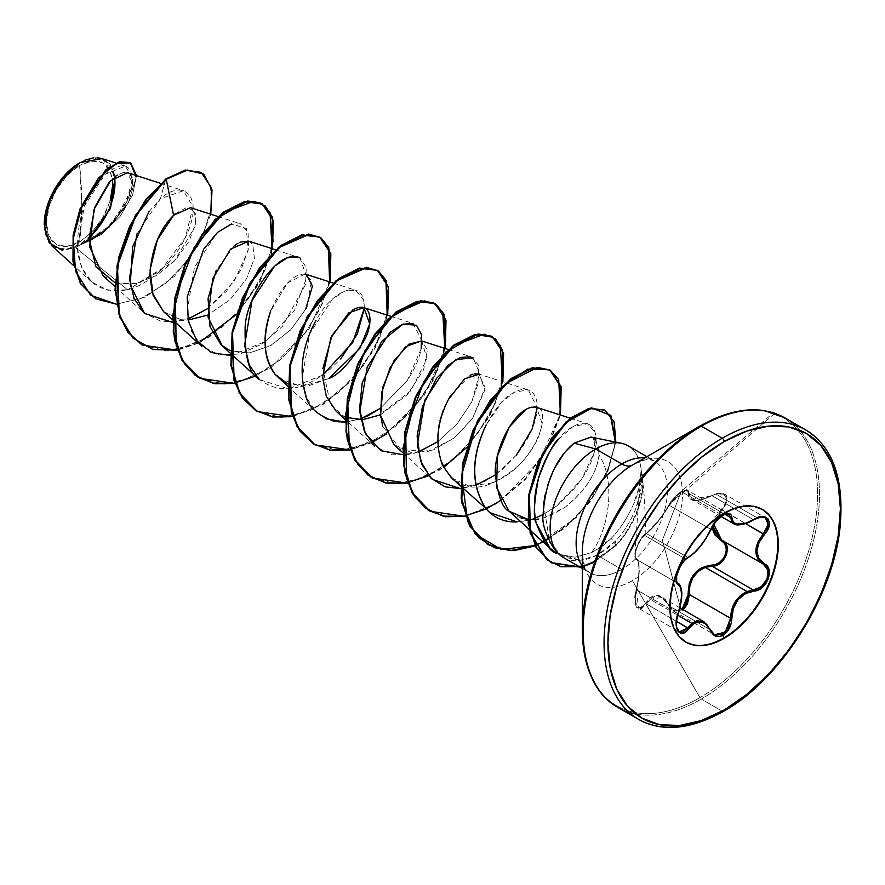 <?xml version="1.0" encoding="UTF-8"?>
<svg xmlns="http://www.w3.org/2000/svg" width="885" height="885" viewBox="0 0 885 885"><rect width="100%" height="100%" fill="white"/><g stroke="black" fill="none" stroke-linecap="round" stroke-linejoin="round"><path stroke-width="0.66" stroke-dasharray="4.42 3.32" d="M679.249 631.79L677.799 630.374L676.029 623.062L677.744 613.593C682.689 597.696 682.689 587.585 677.744 583.259L676.052 579.719L677.114 572.794L680.731 564.962L687.778 557.406L646.537 533.589A0.907 0.785 -123.2 0 0 645.585 533.987C639.545 536.941 631.591 557.473 636.138 558.346C640.065 562.274 640.065 572.794 636.138 589.919C631.591 603.139 639.556 614.467 645.585 603.382C653.572 591.999 661.449 592.707 669.237 605.495C672.058 610.849 675.996 612.343 681.041 609.964L680.576 608.26L681.041 609.964L677.633 611.104L674.304 610.65L671.416 608.692L664.004 598.304L660.818 596.169L657.444 595.229L654.115 595.561L650.973 597.121L643.406 606.181L641.017 607.674L638.693 607.63L636.758 606.015L635.452 603.017L635.176 594.466L638.35 579.166L639.081 569.088L638.35 561.765L635.176 557.096L635.441 551.09L636.746 546.963L641.005 538.899L657.411 521.774L663.993 513.034L671.416 501.043L677.622 494.284L681.041 491.861L662.422 540.171L680.189 606.778L662.422 540.171L681.041 491.861L686.483 490.456L687.866 491.551L689.227 498.465L694.117 500.578L702.259 499.638L715.888 494.062L712.071 495.777L753.312 519.595L756.974 517.791L715.888 494.062L719.782 493.432L723.056 494.018L725.324 495.821L726.308 498.62L725.888 502.083L724.129 505.755L714.925 517.559L713.155 522.084L712.525 526.652M674.525 497.724L669.259 505.324L710.5 529.13L715.489 521.32L722.448 515.291L681.627 491.728L674.525 497.724M635.098 556.101L636.503 559.453L677.49 583.115L636.503 559.453C632.299 558.59 637.764 541.111 644.435 535.292L639.855 541.355L636.282 549.264L635.098 556.101M677.744 583.259C674.458 577.341 677.047 569.254 685.532 559.01L644.435 535.292L685.532 559.01L687.778 557.406L646.537 533.589L644.435 535.292L651.625 529.02L657.809 521.818L669.259 505.324L710.5 529.13L706.053 537.682L700.024 546.167L693.597 553.158L687.778 557.406A0.907 0.763 -116.6 0 0 687.922 557.45M712.182 632.742L710.5 629.91L669.259 606.103L665.232 600.141L660.199 596.667L654.922 596.368L650.11 599.3L677.633 615.186L650.11 599.3L646.537 604.068L676.406 621.314L646.537 604.068L638.539 608.283L641.559 608.592L646.537 604.068L645.585 603.382L646.537 604.068L650.11 599.3L661.903 597.475L673.485 611.037L681.649 610.805L683.165 609.743L673.474 611.037L669.06 605.948L710.5 629.91L706.993 624.224L703.929 621.735M747.051 591.512L753.312 590.018M723.642 512.99L724.162 513.289L723.642 512.99A76.564 44.206 -60 0 1 762.184 509.351A76.564 44.206 120 0 0 761.93 509.207A76.564 44.206 120 0 0 723.642 512.99L723.454 513.709L723.642 512.99A76.564 44.206 120 0 0 673.629 580.471A76.564 44.206 120 0 0 685.366 641.824A76.564 44.206 120 0 0 685.621 641.968A76.564 44.206 -60 0 1 673.551 580.704A76.564 44.206 -60 0 1 723.642 512.99M110.26 200.652L103.069 217.223L92.305 231.737L79.617 241.981L66.917 246.395L56.164 244.304L48.974 236.03L46.451 222.832L48.974 206.725L56.164 190.142L66.917 175.628L79.617 165.384A46.905 27.081 120 0 0 46.451 222.832A46.905 27.081 120 0 0 79.617 241.981A364.609 210.508 -120 0 0 81.763 204.922A364.609 210.508 -120 0 0 79.617 165.384L81.763 204.922L79.617 241.981C99.762 228.087 110.813 208.937 112.782 184.534C110.813 162.409 99.762 156.025 79.617 165.384L92.305 160.97L103.069 163.061L110.26 171.336L112.406 178.925M44.25 224.458A50.014 28.873 120 0 0 79.617 244.525L79.927 245.068L75.668 247.756L62.26 250.289M114.53 177.066A50.014 28.873 120 0 0 79.86 162.707A50.014 28.873 120 0 0 79.617 162.851L84.794 160.218M66.773 173.239L71.11 169.079M628.206 711.628A167.11 96.487 120 0 0 722.226 711.142L701.329 699.073L722.226 711.142A167.11 96.487 120 0 0 828.106 574.144A167.11 96.487 120 0 0 816.247 437.765M617.774 707.347A167.11 96.487 120 0 0 628.881 712.248M635.773 713.996A167.11 96.487 120 0 0 701.329 699.073A167.11 96.487 -60 0 1 607.309 699.559M596.534 686.174A166.314 96.022 120 0 0 699.958 697.634A166.314 96.022 -60 0 1 582.363 629.733M582.363 568.491L589.498 572.617C588.215 569.907 584.365 574.465 582.363 551.742A70.789 40.876 120 0 0 632.421 580.637L699.958 697.634L632.421 580.637A70.789 40.876 120 0 0 682.468 493.941A70.789 40.876 120 0 0 632.421 465.045C652.112 456.063 648.561 460.277 654.059 460.786A64.561 37.27 -60 0 1 663.96 512.526A64.561 37.27 -60 0 1 621.779 569.42A64.561 37.27 -60 0 1 589.498 572.617A64.561 37.27 -60 0 1 582.363 566.046M646.924 456.671L654.059 460.786A64.561 37.27 -60 0 0 644.8 457.888A64.561 37.27 -60 0 1 658.108 463.806A64.561 37.27 -60 0 1 662.688 516.497A64.561 37.27 -60 0 1 621.779 569.42L597.143 555.194L621.779 569.42A64.561 37.27 -60 0 1 585.461 569.608M621.358 443.263A64.561 37.27 -60 0 1 641.293 471.185L640.95 470.698C640.419 484.206 637.797 495.722 633.074 505.247C627.078 518.344 619.799 529.396 611.236 538.368L593.038 551.963L591.534 552.649L592.397 551.399L593.038 551.963L592.397 551.399C609.256 527.714 615.905 480.599 599.012 455.056L597.784 442.821L590.892 437.057M563.502 557.605A64.561 37.27 120 0 0 580.449 560.194L597.143 555.194L615.429 541.144C624.047 532.095 630.983 520.822 636.238 507.326C640.486 497.392 642.244 485.389 641.525 471.329L641.293 471.185A64.561 37.27 120 0 0 628.062 445.786M136.91 233.972L160.462 198.716L183.449 190.706L193.063 206.802L185.264 237.822L160.959 270.202L127.65 289.771L75.668 247.756L106.543 229.215L125.659 205.585L132.772 183.715L127.44 172.697M103.191 275.888L118.667 283.82L137.44 283.443L174.467 261.064L194.888 227.047L195.629 214.082L190.463 207.687M163.537 311.642L180.794 319.706L188.129 320.071L180.794 319.706L163.913 311.985M248.785 241.174L252.701 244.238L254.415 258.221L246.583 278.72L230.011 299.716L207.787 315.06L230.023 299.727L246.583 278.731L254.415 258.221L252.701 244.238L248.652 241.129M240.333 242.059L237.866 243.331M234.171 245.886L216.25 270.213M230.233 350.703L249.791 352.96L271.374 345.216L291.22 329.331L305.69 309.186L290.446 330.127L270.124 345.913L248.851 353.071L230.233 350.692M305.015 274.084L287.525 282.968L270.777 310.79C281.187 286.906 292.293 274.638 304.086 273.985L311.62 280.291L306.929 306.719M278.698 378.127L301.586 386.59L328.932 378.47L307.504 386.17L287.813 383.935M336.278 411.37L344.365 416.735L330.393 404.423L322.881 368.525M380.528 414.788L407.343 394.754L423.605 369.819L427.455 349.962L421.393 340.858M393.858 444.613L411.702 452.766L433.373 449.967L454.923 437.467L472.424 418.694L485.124 387.707L478.973 374.101L528.268 389.953L537.195 407.587M474.426 373.868L472.988 374.189M470.256 375.207L450.631 395.495M451.427 477.856L468.585 485.909L491.131 483.144C513.577 473.154 529.429 457.611 538.677 436.526L542.35 424.214L536.553 407.343M527.77 519.351L535.525 519.406L527.77 519.351M543.224 518.013L565.017 507.315C585.494 490.6 596.833 473.176 599.012 455.056C615.905 480.599 609.256 527.714 592.397 551.399L591.534 552.649L574.918 557.229L559.187 554.331L574.951 557.229L591.534 552.649L603.072 545.768L611.236 538.368L616.192 545.437L615.429 541.144L607.21 548.689L597.143 555.194C589.908 558.524 584.343 560.194 580.449 560.194A64.561 37.27 -60 0 1 557.97 553.059M558.789 438.96L573.281 426.382L587.496 423.727L595.185 432.643L594.311 452.379L581.5 479.526L556.388 506.165L543.102 514.55L556.388 506.165C583.337 482.701 596.534 459.636 595.97 436.947C592.873 413.195 569.686 424.645 558.789 438.96M527.858 520.336L535.303 518.013L526.896 520.557L517.161 521.918L526.896 520.557M475.842 485.323L460.532 488.631L484.394 481.617L501.651 470.09L516.431 455.056C526.586 442.212 533.069 429.667 535.89 417.421C538.511 405.872 537.272 397.465 532.173 392.199C526.94 387.807 519.794 388.559 510.711 394.456C503.842 397.996 495.655 408.195 486.142 425.032L501.74 402.21L514.639 392.099L528.268 389.953M516.431 455.056L495.368 474.935M448.418 349.553L470.698 356.71L478.365 364.941L478.918 381.247L471.561 402.354L456.914 424.136L436.88 442.345L414.313 453.363L392.509 454.846L374.654 446.14L345.349 419.59M390.838 316.31L413.107 323.467L422.045 341.09M421.183 348.845L407.465 380.196L380.207 408.45L406.978 380.915C414.512 369.631 419.247 358.945 421.183 348.845M360.682 418.837L345.371 422.134L360.682 418.837M325.879 418.749L317.062 412.886L306.829 398.195L302.183 378.537L309.595 333.844L332.262 299.274L344.851 291.043L355.527 290.225L363.669 300.037L364.465 307.858L363.669 300.037C359.509 280.611 332.926 289.34 315.989 320.414M322.638 375.207L288.41 388.858L259.493 379.643M275.677 249.824L299.938 257.856L306.265 267.513L305.579 284.417L282.392 326.421L262.513 343.701L240.443 353.934L219.27 355.018L201.913 346.4L191.669 331.709L187.023 312.051L194.434 267.358L217.102 232.788L229.691 224.558L240.366 223.739L248.032 231.958L248.585 248.265L241.229 269.372L226.582 291.154L206.548 309.363L183.98 320.381L162.187 321.863L144.332 313.157M51.839 245.831L62.404 250.3L75.668 247.756L127.65 289.771L107.837 290.225L91.752 282.005L81.796 267.701L77.327 248.74L84.241 206.393L104.917 174.389L125.36 166.081L132.595 178.305L126.61 201.758L108.28 226.77L82.703 243.585L89.086 238.684M110.127 164.068L115.349 176.436L102.085 158.592M149.023 211.559L160.462 198.716L165.749 178.98L160.462 198.716C182.741 179.024 200.939 195.021 189.91 226.549C181.89 252.424 154.576 282.857 127.65 289.771C99.408 294.24 82.747 281.718 77.681 252.192C76.42 220.376 85.115 194.811 103.766 175.473C122.252 160.65 131.832 162.862 132.529 182.089C131.644 202.267 108.346 234.569 82.703 243.585L108.932 227.699L128.347 202.82L136.024 177.852L130.084 162.663L136.024 177.852L128.347 202.82L108.932 227.699L80.292 244.891L101.543 234.392L120.161 216.349L132.595 194.988L136.5 175.606L132.595 194.988L120.161 216.349L101.543 234.392L80.137 244.913L89.142 241.162M115.216 220.42L132.451 187.1L131.312 176.026L124.575 172.365M123.336 172.52L117.329 175.064M115.481 176.336L108.955 182.498M115.116 282.846L135.162 283.908L156.446 275.545L175.462 260.013L189.18 241.129L195.662 223.396L194.49 211.095L186.846 207.4L175.285 213.672M210.796 214.236L197.665 246.484L174.434 276.286L145.549 297.006L116.455 304.219L145.549 297.006L174.434 276.286L197.665 246.484L210.796 214.236M201.006 172.321L210.608 185.673L211.515 207.588L203.417 234.149L187.321 260.92L165.418 283.609L140.682 298.699L116.366 303.942L95.536 298.688L116.411 303.942L140.781 298.654L165.572 283.488L187.487 260.71L203.539 233.861L211.559 207.267L210.519 185.407L200.784 172.188M554.652 549.308L559.154 553.567L565.592 557.517L580.449 560.194L560.703 554.729L549.651 542.173L543.622 504.118M582.363 551.742A70.789 40.876 120 0 0 632.421 580.637A70.789 40.876 120 0 0 682.468 493.941A70.789 40.876 120 0 0 632.421 465.045M699.958 426.05A166.314 96.022 -60 0 1 817.563 493.941A166.314 96.022 -60 0 1 699.958 697.634A166.314 96.022 120 0 0 817.563 493.941A166.314 96.022 120 0 0 699.958 426.05M795.35 425.696A167.11 96.487 -60 0 1 807.208 562.086A167.11 96.487 -60 0 1 701.329 699.073A167.11 96.487 120 0 0 810.505 551.809A167.11 96.487 120 0 0 784.884 417.908M805.781 429.966A167.11 96.487 -60 0 1 831.402 563.878A167.11 96.487 -60 0 1 722.226 711.142M545.105 494.87L547.516 485.577M553.07 471.285L554.707 467.999M563.69 453.861L565.57 451.549M591.058 437.09L593.348 437.92M595.859 439.845L599.012 455.056C598.448 458.662 597.109 481.783 565.017 507.315L550.16 515.678L542.549 518.201M538.777 518.997L536.907 519.274M521.011 517.968L513.079 514.24M525.856 409.501L528.721 408.073M531.354 407.244C555.603 400.23 539.441 461.483 497.027 480.644C449.458 507.614 420.84 445.022 448.363 399.577M479.239 374.189L484.936 389.798L472.424 418.694L453.474 438.617L427.444 451.748L400.584 449.303L382.751 426.249M421.714 340.968L426.99 358.867L410.773 390.816L378.315 415.751L360.449 419.822L344.365 416.735M272.558 248.818L260.101 281.452L237.667 313.069L208.583 337.594L177.365 350.206L198.66 343.059M236.372 314.463L258.121 285.003L271.264 254.039M234.934 383.448L270.821 367.784L309.23 328.601L330.138 282.061L309.23 328.601L270.832 367.784L234.934 383.448M292.515 416.691L323.733 404.08L352.827 379.554L375.262 347.938L387.707 315.303L375.262 347.938L352.827 379.554L323.733 404.08L292.515 416.691M385.993 434.269L424.38 395.086L445.288 348.546L432.842 381.181L410.408 412.797L381.313 437.323L350.095 449.934L371.401 442.788M502.868 381.789L490.423 414.423L467.988 446.04L438.894 470.566L407.675 483.177L443.573 467.512M466.694 447.445L488.443 417.974L501.585 386.999M465.256 516.42L496.474 503.808L525.568 479.283L547.992 447.666L560.448 415.032L547.992 447.666L525.568 479.283L496.474 503.808L465.256 516.42M535.237 545.923L577.064 517.017L606.645 474.039L615.838 442.135L607.984 470.986L590.284 501.541L564.862 528.201L535.237 545.923M582.739 566.566L584.631 566.046M594.742 561.942L616.192 545.437L591.191 563.634L580.084 567.174M142.009 344.951L166.48 350.947L194.656 344.409L222.81 326.62L247.236 300.59L264.792 270.578L273.343 241.417L272.16 217.832L261.949 203.705M199.601 378.205L224.126 384.201L252.38 377.585L280.578 359.697L305.015 333.568L322.516 303.466L330.968 274.284L329.64 250.765L319.275 236.804M257.137 411.425L281.673 417.432L309.916 410.839L338.136 392.962L362.573 366.833L380.085 336.731L388.548 307.537L387.221 284.019L376.855 270.047M314.761 444.69L339.232 450.686L367.408 444.126L395.562 426.338L419.988 400.308L437.533 370.295L446.084 341.134L444.901 317.56L434.69 303.433M372.308 477.922L396.79 483.929L424.977 477.38L453.142 459.58L477.568 433.55L495.113 403.516L503.665 374.355L502.47 350.781L492.248 336.665M465.134 516.077L496.242 503.377L525.192 478.896L547.516 447.379L559.951 414.866L539.12 461.218L500.921 500.302M487.259 544.286L511.419 550.415L539.275 543.744L566.787 525.922L590.295 500.6L606.966 471.97L615.031 444.635L614.046 422.875L604.909 410.065M579.598 566.898L590.715 563.358L615.706 545.16L594.963 561.3M172.63 322.417L187.941 319.109M207.466 308.732L234.193 281.264L248.154 250.543L246.384 228.474L231.461 223.96M230.686 355.615L266.02 341.267L294.561 310.192L306.741 277.182L299.938 257.856M258.409 378.625C278.731 394.798 302.681 391.646 330.282 369.178L340.714 358.834M405.485 455.144L418.262 452.08M437.798 441.692L457.246 423.738L471.926 401.602L479.637 373.459L473.198 357.894M584.487 565.659L582.496 566.223M615.341 442.035L608.825 467.479L594.421 494.726L573.458 519.86L548.147 539.175M544.065 541.41L543.047 541.93M502.37 381.623L492.768 408.616L475.997 435.63L453.728 459.083L428.329 475.842M444.79 348.38L432.356 380.893L410.032 412.41L381.081 436.891L349.973 449.591M387.21 315.137L374.786 347.65L352.451 379.167L323.501 403.648L292.393 416.348M329.629 281.895L320.027 308.876L303.256 335.902L280.988 359.354L255.588 376.114M272.049 248.652L259.626 281.164L237.291 312.67L208.34 337.163L177.243 349.863M615.429 541.144L616.192 545.437A61.928 35.754 120 0 0 641.525 471.329L641.094 488.697L636.238 507.326C631.049 520.723 624.124 531.996 615.429 541.144M615.706 545.16A61.928 35.754 120 0 0 640.95 470.698L641.525 471.329A61.928 35.754 -60 0 1 616.192 545.437L611.236 538.368C619.876 529.285 627.155 518.234 633.074 505.247L639.103 487.292L640.95 470.698A61.928 35.754 -60 0 1 615.706 545.16M90.558 237.346L83.356 243.519L79.927 245.068L79.617 244.525A50.014 28.873 120 0 0 89.086 237.567M93.312 157.862L97.781 157.751M102.328 158.669L109.972 163.891M44.25 224.702L46.938 238.176L54.604 247.004L66.076 249.227L79.617 244.525L93.146 233.596L104.618 218.119L112.284 200.452M114.984 183.272L112.284 169.19L104.618 160.373L93.146 158.138L79.86 162.707M722.89 540.801L763.545 564.254M714.173 634.523L713.244 633.826M687.778 627.874L691.871 623.405M636.99 606.822L638.539 608.283L636.503 589.775L635.087 599.399L636.99 606.822M678.164 613.615L636.503 589.775L638.583 579.409L639.258 569.686L638.583 562.661L636.503 559.453A0.907 0.874 114.6 0 1 636.138 558.346A0.907 0.874 -65.4 0 0 636.503 559.453L636.503 559.453C640.187 563.103 640.187 573.214 636.503 589.775L677.744 613.593L680.521 603.515L681.461 594.023L680.521 586.899L678.895 584.089M721.12 516.497L691.561 499.428L689.327 493.753L690.267 498.344L694.935 500.379L702.812 499.472L711.806 495.766C696.274 502.824 688.386 502.116 688.132 493.653A0.907 0.763 -173 0 1 689.327 493.753A0.907 0.763 7 0 0 688.132 493.653C688.287 490.002 685.919 489.405 681.041 491.861L669.237 504.561C661.416 517.692 653.528 527.504 645.585 533.987A0.907 0.785 56.8 0 1 646.537 533.589C654.048 527.305 661.626 517.891 669.259 505.324L681.627 491.728L688.065 490.511L689.327 493.753L724.992 514.34L689.327 493.753L687.457 490.257L681.627 491.728L722.448 515.291L728.952 514.119M729.041 514.174L687.457 490.257M737.161 524.75L733.599 523.699M712.536 526.11L721.275 509.207L722.116 510.048L726.629 503.266L726.939 496.927L724.572 494.14L727.26 500.932L722.116 510.048L745.59 523.599L721.275 509.207C731.939 499.527 723.952 488.21 711.806 495.766L711.817 495.578C691.45 504.35 693.829 498.797 691.561 499.428L712.071 495.777L753.312 519.595L744.683 523.699M715.888 494.062L756.974 517.791L763.733 517.061L765.403 517.714L724.572 494.14L722.846 493.454L715.888 494.062L724.572 494.14C724.218 492.303 719.97 492.779 711.817 495.578L715.888 494.062M721.607 540.06L762.87 563.889L759.54 561.234M715.921 518.024L713.775 524.197L722.116 510.048L715.921 518.024M721.574 540.038L722.912 540.812M688.375 557.395A0.907 0.763 63.4 0 1 687.778 557.406C696.55 551.82 704.128 542.394 710.5 529.13L710.5 529.13C713.188 523.323 717.171 518.71 722.448 515.291L729.052 514.174L730.567 517.559M676.439 627.122L677.744 613.593M746.022 523.234L753.412 519.683M753.611 519.76L756.974 517.791M762.826 563.856L763.39 564.176M638.505 543.003C634.302 553.922 633.594 559.386 636.381 559.386L677.611 583.193M679.923 607.873L661.903 597.475L673.474 611.037L714.461 634.7M160.517 183.339L183.449 190.706M115.039 286.618L143.801 312.682M218.097 216.582L240.366 223.739M333.258 283.067L355.527 290.225M287.769 386.347L317.062 412.886M402.929 452.832L431.814 478.995M570.305 418.207L587.496 423.727M91.752 282.005L73.732 265.677M125.36 166.081L116.023 163.072M722.105 540.337L763.644 564.309M677.987 583.392L636.713 559.552C638.317 557.284 641.039 572.473 636.072 589.819C634.523 602.364 635.341 608.526 638.539 608.283L679.37 631.857M645.851 533.655C643.55 534.23 637.565 544.153 638.074 543.855L634.91 553.722L638.87 497.459C640.629 480.865 643.406 457.357 645.851 533.655C653.75 527.206 661.493 517.559 669.082 504.715L674.735 496.939L773.379 412.83M774.851 413.328L669.082 504.715C671.704 499.273 676.306 494.638 682.877 490.821L688.065 490.511"/><path stroke-width="1.33" d="M687.922 557.45A0.907 0.763 -116.6 0 0 688.707 557.008C680.864 559.906 672.014 582.695 678.087 584.377L680.709 587.828L681.605 594.654L680.709 603.802L676.671 618.692L676.162 623.814L676.682 628.217L678.131 631.414L680.333 633.129L683.032 633.217L685.941 631.669L694.249 623.106L700.4 621.458L706.219 624.168L712.79 634.158L715.943 636.238L719.593 636.547L723.078 635.275L723.642 638.03A76.564 44.206 120 0 0 773.601 570.792A76.564 44.206 120 0 0 762.184 509.351A76.564 44.206 -60 0 1 773.601 570.792A76.564 44.206 -60 0 1 723.642 638.03L724.162 638.328A76.564 44.206 -60 0 1 685.875 642.123A76.564 44.206 -60 0 1 674.138 580.77A76.564 44.206 -60 0 1 724.162 513.289L713.598 520.59L703.442 530.015L694.083 541.2L685.875 553.711L679.149 567.064L674.138 580.759L671.062 594.266L670.022 607.066L671.062 618.659L674.138 628.615L679.149 636.536L685.875 642.123L694.083 645.154L703.442 645.53L713.598 643.229L724.162 638.328L734.727 631.027L744.882 621.602L754.241 610.429L762.45 597.917L769.176 584.554L774.176 570.858L777.262 557.351L778.302 544.552L777.262 532.958L774.176 523.002L769.176 515.081L762.45 509.506L754.241 506.463L744.882 506.087L734.727 508.399L724.162 513.289A76.564 44.206 -60 0 1 762.45 509.494A76.564 44.206 -60 0 1 774.187 570.858A76.564 44.206 -60 0 1 724.162 638.328L723.078 635.275L726.574 632.388L729.384 628.273L731.176 623.394L733.3 608.515L738.013 599.709L745.281 593.603L758.113 589.996L762.383 587.308L765.89 583.447L768.269 578.912L769.319 574.232L768.954 569.863L767.218 566.245L758.854 558.701L756.863 551.233L758.854 542.737L767.306 530.414L769.032 526L769.264 522.028L768.036 518.964L765.558 517.094L762.085 516.563L757.958 517.426L745.292 523.477L738.024 524.495L733.3 522.415L731.143 514.959L729.229 513.599L726.331 513.709L723.078 515.092L715.744 521.497L706.219 538.025L700.411 546.178L694.249 552.915L685.842 559.077L682.811 562.484L680.056 566.787L676.571 575.958L676.173 579.885L676.704 582.806L678.087 584.377A0.907 0.841 -64.4 0 0 677.744 583.259L677.611 583.193M728.322 513.875L730.567 517.559A0.907 0.741 0.6 0 0 731.773 517.592C731.464 513.167 728.565 512.338 723.078 515.092L723.454 513.709L723.078 515.092C717.492 518.71 713.31 523.632 710.533 529.849L710.533 529.849C704.327 542.549 697.059 551.609 688.707 557.008A0.907 0.763 63.4 0 1 688.375 557.395C683.176 560.57 679.271 566.743 676.671 575.925C676.516 582.219 676.826 584.642 677.6 583.193L677.744 583.259A0.907 0.841 115.6 0 1 678.087 584.377C682.766 588.459 682.766 598.172 678.087 613.515C672.014 628.007 680.842 640.618 688.707 628.638C697.048 618.56 704.316 619.201 710.533 630.596L703.995 621.768L691.871 623.405L677.633 615.186L691.871 623.405L697.037 620.706L703.984 621.768M757.704 517.526L765.403 517.725L767.76 520.491L767.605 526.885L763.357 533.854C753.367 546.808 753.367 556.908 763.357 564.154L767.87 570.04L767.118 578.812L761.41 586.644L753.312 590.018L712.071 566.201L705.29 567.396L747.051 591.512L705.29 567.396L698.232 571.312L692.822 577.772L689.824 585.903L689.327 594.499L730.567 618.305L731.674 609.964L735.015 602.077L740.358 595.66L747.051 591.512C736.552 596.689 731.054 605.628 730.567 618.305L728.377 627.742L722.448 634.379L715.489 635.187L714.173 634.523M680.576 608.26L680.189 606.778L680.576 608.26M684.116 607.353L682.191 609.19L688.132 594.565L687.866 599.178L686.483 603.603L684.116 607.353M710.5 629.91L710.533 630.596C713.31 636.437 717.492 637.996 723.078 635.275C728.565 631.591 731.452 625.938 731.773 618.316C732.913 602.663 740.192 593.603 753.633 591.125L753.312 590.018L712.071 566.201L720.456 563.026L726.308 555.227L726.928 546.355L722.116 540.348L721.275 540.746L712.536 526.11L713.144 531.022L714.914 534.938L724.129 543.102L725.877 546.465L726.308 550.536L725.335 554.851L723.067 558.889L719.782 562.174L715.899 564.309L702.281 567.462L697.922 570.206L694.15 573.967L691.207 578.547L689.227 583.68L688.132 594.565L689.327 594.499L730.567 618.305L725.224 632.2L714.461 634.7L710.699 630.352M44.25 224.104L46.938 206.924L54.604 189.246L66.076 173.77L79.617 162.851A50.014 28.873 120 0 0 44.25 224.104A50.014 28.873 120 0 0 44.25 224.458M62.26 250.289L49.073 242.689L44.25 224.702L50.412 197.919L66.773 173.239M71.11 169.079L80.104 162.563L61.12 179.821L47.89 204.413L44.449 228.894L51.839 245.831L73.732 265.677M607.309 699.559A167.11 96.487 -60 0 1 595.45 563.17A167.11 96.487 -60 0 1 701.329 426.183L722.226 438.241L701.329 426.183A167.11 96.487 120 0 0 592.153 573.447A167.11 96.487 120 0 0 617.774 707.347L638.671 719.417C662.223 732.382 690.532 729.671 723.598 711.274A2.732 1.582 60 0 1 722.226 711.142A167.11 96.487 -60 0 1 638.671 719.417A167.11 96.487 -60 0 1 613.051 585.505A167.11 96.487 -60 0 1 722.226 438.241A2.732 1.582 60 0 1 724.162 441.593A164.378 94.905 -60 0 1 840.396 508.698A164.378 94.905 -60 0 1 724.162 710.024A2.732 1.582 60 0 1 723.598 711.274A2.732 1.582 -120 0 0 724.162 710.024A164.378 94.905 -60 0 1 607.929 642.919A164.378 94.905 -60 0 1 724.162 441.593A2.732 1.582 -120 0 0 722.226 438.241A167.11 96.487 120 0 0 616.347 575.239A167.11 96.487 120 0 0 628.206 711.628M628.881 712.248A167.11 96.487 120 0 0 635.773 713.996M617.774 707.347C595.273 694.537 583.469 668.673 582.363 629.733A166.314 96.022 -60 0 1 699.958 426.05A2.732 1.582 60 0 1 701.329 426.183A2.732 1.582 -120 0 0 699.958 426.05A166.314 96.022 120 0 0 582.363 629.733A166.314 96.022 120 0 0 596.534 686.174M582.363 566.046A64.561 37.27 -60 0 1 582.186 513.311A64.561 37.27 -60 0 1 621.779 463.983A21.273 12.279 -120 0 0 632.421 465.045L699.958 426.05L632.421 465.045A70.789 40.876 120 0 0 582.363 551.742A70.789 40.876 120 0 1 632.421 465.045A21.273 12.279 60 0 1 621.779 463.983A64.561 37.27 -60 0 1 644.8 457.888A64.561 37.27 -60 0 0 621.779 463.983L595.782 448.983A64.561 37.27 -60 0 1 621.358 443.263L590.892 437.057L574.077 443.164L595.782 448.983A64.561 37.27 120 0 0 553.612 505.866A64.561 37.27 120 0 0 563.502 557.605L582.363 568.491M160.517 183.339L127.44 172.697L110.647 180.651L94.031 209.391L89.584 246.672L103.191 275.888L115.039 286.618M218.097 216.582L190.463 207.687L173.593 215.276C159.278 229.569 151.379 249.625 149.897 275.434L152.342 293.001L163.537 311.642L172.619 319.861M188.129 320.071L207.787 315.071L188.129 320.071M275.677 249.824L248.652 241.129L240.333 242.059M237.866 243.331L234.171 245.886M216.25 270.213L208.064 298.61L210.033 326.587L221.117 344.885L230.233 350.703L222.301 345.902L208.008 317.007L212.721 278.852L230.531 249.139L248.785 241.174M306.929 306.719L305.69 309.186L312.449 286.087L306.232 274.372L305.015 274.084M287.813 383.935L275.036 374.233C263.332 356.932 261.905 335.78 270.777 310.79C262.082 338.037 263.498 359.188 275.036 374.233L287.769 386.347M322.881 368.525L332.096 335.282L352.717 310.004C371.689 299.23 373.935 322.262 364.731 339.508C350.692 362.02 338.756 375.008 328.932 378.47L359.874 348.314L369.72 323.799L363.823 307.615L348.701 312.892L330.89 337.849L322.66 376.899L326.277 396.259L336.278 411.37L345.349 419.59M344.365 416.735L345.393 417.178M345.869 417.377L362.706 419.689L380.528 414.788M448.418 349.553L421.393 340.858L405.496 346.787L390.307 367.242L381.689 392.531L380.583 415.319L393.858 444.613L402.929 452.832M478.973 374.101L474.426 373.868M472.988 374.189L470.256 375.207M450.631 395.495L448.363 399.577C436.825 422.3 434.889 444.237 442.544 465.399L451.427 477.856L485.765 508.322C470.964 485.091 471.085 457.324 486.142 425.032C483.442 430.995 461.881 472.347 485.765 508.322C493.664 517.869 504.129 522.404 517.161 521.918L489.803 512.614M570.305 418.207L536.553 407.343L531.354 407.244C511.375 412.012 493.598 452.987 495.368 474.603C498.056 496.518 502.68 508.753 509.229 511.287L527.77 519.351L521.011 517.968M550.083 548.302L536.299 523.256C543.81 542.704 550.68 552.683 556.908 553.191L550.083 548.302L509.207 511.276M535.525 519.406L538.777 518.997M536.299 523.256C533.102 518.499 533.832 503.51 538.489 478.276C546.554 456.35 553.313 443.241 558.789 438.96C550.027 449.259 543.257 462.368 538.489 478.276C533.954 494.947 533.224 509.937 536.299 523.256M543.102 514.55L535.303 518.013L543.102 514.55M537.195 407.587L532.128 429.081L516.431 455.056M495.368 474.935L475.842 485.323M473.198 357.894L455.83 359.52L436.548 378.304L422.477 406.591L417.112 436.194L420.585 461.041L430.851 478.066L445.066 486.827L460.532 488.631L432.234 479.371L421.99 464.691L417.344 445.033L424.756 400.33L447.434 365.759L460.012 357.529L470.698 356.71M374.654 446.14L364.421 431.449L359.764 411.791L367.175 367.087L389.854 332.517L402.432 324.286L413.107 323.467M422.045 341.09L421.183 348.845L421.548 334.618L416.536 325.304L403.084 324.054L381.557 341.566L362.186 382.94L359.587 409.091L365.394 433.573L381.015 450.731L405.485 455.144M380.207 408.45L360.682 418.837L367.684 415.895L380.207 408.45M315.989 320.414C302.128 345.88 298.688 370.815 305.657 395.219C307.781 406.613 317.472 415.397 334.718 421.559L345.371 422.145L325.879 418.749M340.714 358.834L357.385 333.877L364.465 307.858L352.827 342.318L322.638 375.207M230.675 353.535L259.493 379.643L249.26 364.952L244.603 345.305L252.015 300.601L274.693 266.031L287.271 257.8L297.946 256.982M143.801 312.682L134.077 298.433L129.442 278.742L136.91 233.972M89.086 238.684L110.171 208.882L115.349 176.436L110.581 207.898L90.558 237.346M116.023 163.072L102.085 158.592L80.104 162.563M89.142 241.162L103.667 231.66M103.7 231.627L115.216 220.42M124.575 172.365L123.336 172.52M117.329 175.064L115.481 176.336M108.955 182.498L94.872 207.035L89.086 238.474L95.901 266.739L115.116 282.846M175.285 213.672L173.593 215.276L166.225 179.257L187.432 170.075L203.705 174.146L212.035 189.987L210.796 214.236L211.659 188.129L201.249 172.453L185.64 170.351L165.749 178.98L185.164 170.075L201.006 172.321M116.455 304.219L90.646 295.28L75.579 271.396L73.212 238.662L82.216 204.966L98.556 177.996L116.621 163.305L130.714 163.028L136.5 175.606L130.327 162.796L119.763 162.132L106.2 170.185L80.491 209.214L73.61 235.454L73.444 261.584L80.922 283.831L95.779 298.82L116.455 304.219M95.536 298.688L80.435 283.554L72.968 261.307L73.134 235.178L80.004 208.937L105.713 169.909L119.276 161.855L129.852 162.519L119.575 161.778L105.979 169.688L80.081 208.738L73.134 235.111L72.979 261.374L80.535 283.698L95.536 298.688M201.249 172.453L185.164 170.075L165.749 178.98L135.339 215.32L116.997 265.544L118.723 313.777L127.794 332.218L142.009 344.951M646.924 456.671L628.062 445.786A64.561 37.27 120 0 0 595.782 448.983L621.779 463.983A64.561 37.27 -60 0 0 580.958 516.674A64.561 37.27 -60 0 0 585.239 569.387M557.97 553.059A64.561 37.27 -60 0 1 555.459 500.257A64.561 37.27 -60 0 1 595.782 448.983L574.077 443.164C555.714 458.596 545.381 482.292 543.102 514.251C541.819 522.836 545.315 534.109 553.579 548.047L557.97 553.059M632.421 465.045L699.958 426.05L713.044 419.324C732.149 410.95 749.429 408.107 764.872 410.784L784.884 417.908A167.11 96.487 120 0 0 701.329 426.183A167.11 96.487 -60 0 1 779.287 415.076M816.247 437.765A167.11 96.487 120 0 0 722.226 438.241A167.11 96.487 -60 0 1 805.781 429.966L784.884 417.908M724.162 441.593L746.84 431.084L768.645 426.127L788.734 426.935L806.346 433.451L820.804 445.443L831.546 462.446L838.161 483.807L840.396 508.698L838.161 536.177L831.546 565.172L820.804 594.576L806.346 623.261L788.734 650.121L768.645 674.127L746.84 694.36L724.162 710.024L701.484 720.534L679.68 725.49L659.591 724.693L641.968 718.166L627.52 706.175L616.779 689.172L610.163 667.81L607.929 642.919L610.163 615.44L616.779 586.445L627.52 557.041L641.968 528.356L659.591 501.496L679.68 477.491L701.484 457.268L724.162 441.593M543.622 504.118L545.105 494.87M547.516 485.577L553.07 471.285M554.707 467.999L563.645 453.916M565.57 451.549L574.077 443.164L591.058 437.09M593.348 437.92L595.859 439.845M536.907 519.274L535.049 519.451M513.079 514.24L509.229 511.287M509.063 511.154L496.607 487.547L497.459 456.096L509.295 426.968L525.856 409.501M528.721 408.073L531.354 407.244M448.363 399.577L464.525 378.824L479.239 374.189M382.751 426.249L380.583 415.319L382.973 386.767L393.913 360.848L408.748 344.243L421.714 340.968M163.913 311.985L153.138 295.457L150.063 269.881L157.364 239.912L173.593 215.276L166.225 179.257L146.689 199.214L130.128 226.483L119.121 257.8L115.526 289.318L120.249 317.217L133.104 338.092L152.851 349.498L177.365 350.206L142.242 345.095L128.281 332.495L119.198 314.053L117.473 265.821L135.814 215.597L166.225 179.257L146.18 198.97L129.597 226.317L118.601 257.69L115.05 289.251L119.851 317.151L132.794 337.981L152.64 349.298L177.243 349.863M198.66 343.059L236.372 314.463M271.264 254.039L272.359 217.212L265.257 206.039L254.017 201.238L224.027 212.345L193.937 247.888L175.385 297.249L176.181 345.227L184.578 363.945L197.82 377.11L215.011 383.747L234.934 383.448L199.833 378.349L182.255 360.195L173.748 332.461L175.053 299.064L185.43 264.77L202.742 234.481L223.816 212.5L244.88 201.846L262.192 203.849L273.288 220.498L272.558 248.818M330.138 282.061L328.811 247.579L320.901 237.799L309.175 234.348L279.151 247.523L249.957 283.897L232.534 332.837L234.127 379.742L242.667 397.918L255.865 410.651L272.868 417.045L292.515 416.691L257.38 411.569L239.824 393.405L231.317 365.682L232.633 332.295L243.01 298.013L260.312 267.735L281.375 245.753L302.449 235.1L319.75 237.08L330.857 253.73L330.138 282.061M387.707 315.303L386.391 280.822L378.481 271.031L366.755 267.591L336.731 280.766L307.526 317.14L290.125 366.08L291.707 412.985L300.247 431.161L313.445 443.894L330.459 450.288L350.095 449.934L314.994 444.834L297.415 426.681L288.908 398.958L290.214 365.571L300.579 331.278L317.892 300.988L338.955 278.996L360.018 268.343L377.342 270.323L388.438 286.972L387.707 315.303M371.401 442.788L385.993 434.269M445.288 348.546L443.971 314.064L436.062 304.285L424.335 300.834L394.312 314.009L365.107 350.383L347.694 399.323L349.287 446.228L357.817 464.404L371.025 477.137L388.028 483.531L407.675 483.177L372.552 478.066L354.985 459.901L346.477 432.168L347.794 398.781L358.171 364.487L375.483 334.209L396.557 312.228L417.62 301.586L434.933 303.577L446.018 320.226L445.288 348.546M443.573 467.512L466.694 447.445M501.585 386.999L502.669 350.195L495.567 339.01L484.338 334.209L454.337 345.316L424.258 380.871L405.695 430.221L406.503 478.199L414.899 496.916L428.13 510.081L445.321 516.729L465.256 516.42L430.132 511.298L412.565 493.144L404.058 465.422L405.374 432.035L415.74 397.752L433.042 367.474L454.105 345.493L475.168 334.829L492.48 336.798L503.598 353.458L502.868 381.789M560.448 415.032L558.689 379.621L550.083 370.052L537.494 367.375L505.954 383.548L476.705 423.683L461.594 475.145L467.634 521.42L478.829 537.792L494.638 547.782L513.908 550.658L535.237 545.923L509.793 550.658L487.735 544.563L470.156 526.409L461.649 498.686L462.955 465.289L473.32 430.995L490.633 400.706L511.707 378.714L532.781 368.072L550.094 370.063L561.178 386.712L560.448 415.032M580.084 567.174L551.643 562.882L536.432 547.461L528.699 523.787L529.296 494.969L537.814 464.99L552.583 438.141L570.958 418.351L589.62 408.538L605.152 410.197L614.168 422.023L615.838 442.135L610.838 415.419L591.943 408.085L566.345 422.311L542.848 454.127L529.33 494.77L530.602 533.312L547.118 559.84L560.836 566.71L582.739 566.566M584.631 566.046L594.742 561.942M261.949 203.705L244.404 201.57L223.33 212.223L202.267 234.204L184.943 264.493L174.577 298.787L173.272 332.185L181.779 359.918L199.601 378.205M319.75 237.08L301.962 234.824L280.899 245.477L259.836 267.458L242.523 297.736L232.158 332.019L230.841 365.405L239.337 393.128L257.137 411.425M377.342 270.323L359.542 268.066L338.479 278.72L317.405 300.712L300.092 331.001L289.727 365.295L288.433 398.681L296.94 426.404L314.761 444.69M434.69 303.433L417.145 301.309L396.071 311.951L375.008 333.933L357.695 364.211L347.318 398.504L346.002 431.891L354.498 459.625L372.308 477.922M492.248 336.665L474.692 334.552L453.629 345.216L432.566 367.198L415.264 397.476L404.887 431.758L403.582 465.145L412.089 492.868L429.656 511.021L446.217 516.663L465.134 516.077M549.851 369.919L560.747 386.656L559.951 414.866L560.714 386.479L549.607 369.786L532.294 367.795L511.231 378.437L490.157 400.429L472.844 430.718L462.468 465.012L461.162 498.41L469.681 526.133L487.735 544.563M604.909 410.065L589.144 408.262L570.482 418.074L552.107 437.865L537.328 464.713L528.821 494.693L528.223 523.511L535.956 547.184L551.167 562.606L579.598 566.898M149.023 211.559L132.717 246.594L130.206 284.959L144.598 313.401L172.63 322.417M187.941 319.109L207.466 308.732M231.461 223.96L217.544 232.39L203.738 249.061L187.189 296.829L188.306 320.934L196.581 340.426L211.305 352.518L230.686 355.615M299.938 257.856C278.819 247.424 246.528 296.763 245.145 326.709C244.57 356.279 248.995 373.592 258.409 378.625M418.262 452.08L437.798 441.692M526.896 520.557L527.858 520.336M594.963 561.3L584.487 565.659M582.496 566.223L560.459 566.466L546.709 559.619L530.137 533.08L528.843 494.505L542.372 453.828L565.913 422.001L591.534 407.808L610.407 415.209L615.341 442.035M548.147 539.175L544.065 541.41M543.047 541.93L535.303 545.437M535.027 545.547L501.253 549.474L475.19 534.109L461.771 502.746L463.043 461.959L477.701 420.486L501.397 387.199L527.714 369.122L549.629 369.797M500.921 500.302L486.252 508.919M485.909 509.085L463.707 516.331L442.998 516.099L425.442 508.267L412.388 493.41L404.788 472.734L403.062 447.998L416.348 395.009L445.509 352.274L478.055 333.988L491.252 336.112L500.346 345.526L502.37 381.623M428.329 475.842L406.126 483.077L385.417 482.856L367.861 475.024L354.808 460.167L347.208 439.491L345.482 414.755L358.779 361.766L387.929 319.031L420.475 300.745L433.672 302.869L442.765 312.294L444.79 348.38M349.973 449.591L330.271 450.056L313.19 443.761L299.904 431.084L291.298 412.952L289.605 366.025L306.973 316.996L336.2 280.534L366.268 267.314L378.017 270.766L385.926 280.578L387.21 315.137M292.393 416.348L272.691 416.813L255.61 410.518L242.324 397.841L233.717 379.709L232.025 332.782L249.404 283.753L278.62 247.291L308.699 234.071L320.436 237.523L328.346 247.335L329.629 281.895M255.588 376.114L233.386 383.349L212.688 383.116L195.131 375.295L182.078 360.438L174.467 339.763L172.741 315.027L186.038 262.037L215.188 219.303L247.745 201.006L260.931 203.141L270.025 212.566L272.049 248.652M84.794 160.218L93.312 157.862M97.781 157.751L102.328 158.669M89.086 237.567A50.014 28.873 120 0 0 114.53 177.066M112.284 200.452L114.984 183.272M112.406 178.925L112.782 184.534L110.26 200.652M723.642 638.03A76.564 44.206 -60 0 1 685.621 641.968A76.564 44.206 120 0 0 723.642 638.03M763.545 564.254L763.39 564.176A0.907 0.597 -62.1 0 0 764.264 563.756C754.529 556.753 754.529 547.052 764.264 534.651C775.36 523.057 766.521 510.468 753.633 519.55C740.203 526.73 732.924 526.077 731.773 517.592A0.907 0.741 -179.4 0 1 730.567 517.559L724.992 514.34L730.567 517.559L733.643 523.732L732.227 522.581L730.567 517.559M687.457 604.057L689.327 594.499L683.165 609.743L687.457 604.057M713.244 633.826L712.182 632.742M691.871 623.405L687.778 627.874L688.707 628.638L676.406 621.314L687.778 627.874L682.468 632.244L679.249 631.79M677.744 613.593L678.164 613.615C680.41 608.637 682.733 593.758 681.483 590.317C680.897 586.324 679.735 584.011 678.01 583.403L678.895 584.089M744.683 523.699L737.161 524.75M765.348 517.692L768.158 524.495L763.357 533.854L745.59 523.599L764.264 534.651L763.357 533.854L757.792 542.306L755.757 551.156L757.803 558.9L759.54 561.234M763.357 564.154C773.955 568.601 765.58 590.096 753.312 590.018L753.633 591.125C766.498 591.147 775.371 568.369 764.264 563.756A0.907 0.597 117.9 0 1 763.357 564.154A0.907 0.597 -62.1 0 0 763.379 564.165L721.574 540.038L713.775 524.197L713.553 526.763L715.91 534.739L722.116 540.348C733.278 544.928 724.826 566.743 712.071 566.201L705.29 567.396C694.083 572.23 688.762 581.268 689.327 594.499L688.132 594.565C688.419 577.053 696.318 567.241 711.806 565.106L712.071 566.201L711.806 565.106C723.974 565.703 731.939 545.182 721.275 540.746L722.094 540.326L721.607 540.06M687.778 627.874L679.37 631.857L676.439 627.122M753.412 519.683L753.611 519.76C747.172 524.119 736.276 526.531 733.643 523.732L746.022 523.234M753.611 519.76L753.611 519.76C761.188 516.751 765.127 516.077 765.403 517.725M731.773 618.316L730.567 618.305L731.773 618.316M753.312 590.018L747.051 591.512M703.929 621.735L679.923 607.873M582.363 629.733L582.363 551.742M173.095 320.293L201.913 346.4M221.117 344.885L230.2 353.104M306.232 274.372L333.258 283.067M363.823 307.615L390.838 316.31M723.598 711.274C780.36 680.023 833.758 595.926 840.153 526.309C844.246 478.763 832.785 446.648 805.781 429.966M714.361 634.645L703.995 621.768M679.326 631.835L679.37 631.857C675.919 629.7 675.52 623.615 678.164 613.615M677.987 583.392L677.423 583.06M733.599 523.699L721.12 516.497M773.379 412.83L774.851 413.328M729.052 514.174C728.654 513.3 726.64 513.676 723.012 515.28C717.326 518.831 712.325 525.181 710.71 529.684C704.139 542.936 696.694 552.185 688.375 557.395"/></g></svg>
